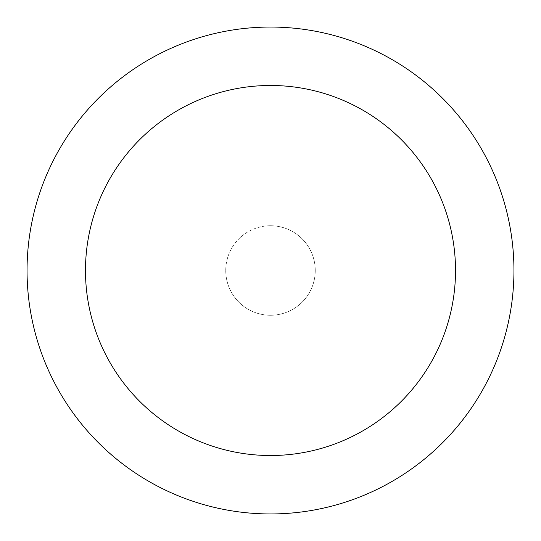 <?xml version="1.0" encoding="UTF-8"?>
<svg xmlns="http://www.w3.org/2000/svg" width="541" height="541" viewBox="0 0 541 541"><rect width="100%" height="100%" fill="white"/><g stroke="black" fill="none" stroke-linecap="round" stroke-linejoin="round"><path stroke-width="0.41" stroke-dasharray="2.71 2.03" d="M270.5 225.753A44.747 44.747 0 0 0 225.753 270.5A44.747 44.747 0 0 1 270.5 225.753A44.747 44.747 0 0 1 315.247 270.5A44.747 44.747 0 0 0 270.5 225.753M27.05 270.5A243.45 243.45 0 0 1 270.5 27.05A243.45 243.45 0 0 1 513.95 270.5A243.45 243.45 0 0 1 270.5 513.95A243.45 243.45 0 0 1 27.05 270.5M315.247 270.5A44.747 44.747 0 0 1 270.5 315.247A44.747 44.747 0 0 1 225.753 270.5A44.747 44.747 0 0 0 270.5 315.247A44.747 44.747 0 0 0 315.247 270.5A44.747 44.747 0 0 1 270.5 315.247A44.747 44.747 0 0 1 225.753 270.5"/><path stroke-width="0.81" d="M455.522 270.5A185.022 185.022 0 0 0 270.5 85.478A185.022 185.022 0 0 0 85.478 270.5A185.022 185.022 0 0 0 270.5 455.522A185.022 185.022 0 0 0 455.522 270.5M27.05 270.5A243.45 243.45 0 0 1 270.5 27.05A243.45 243.45 0 0 1 513.95 270.5A243.45 243.45 0 0 1 270.5 513.95A243.45 243.45 0 0 1 27.05 270.5"/></g></svg>

